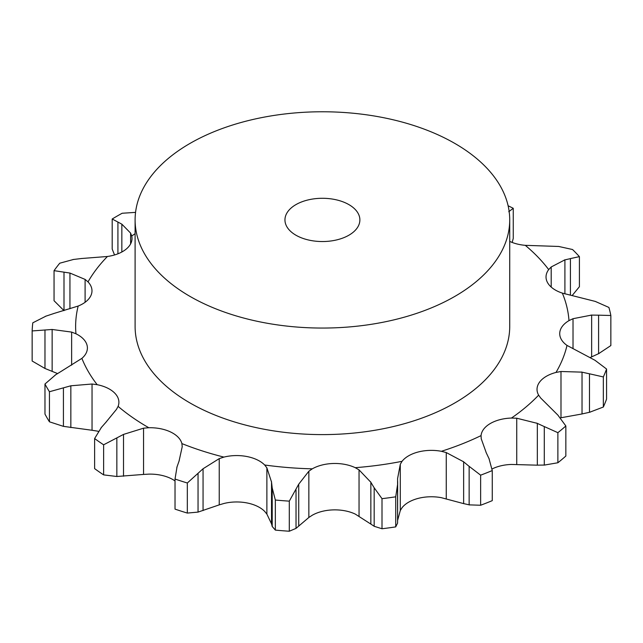 <?xml version="1.0" encoding="UTF-8"?>
<svg xmlns="http://www.w3.org/2000/svg" width="643" height="643" viewBox="0 0 643 643"><rect width="100%" height="100%" fill="white"/><g stroke="black" fill="none" stroke-linecap="round" stroke-linejoin="round"><path stroke-width="0.96" d="M557.883 462.759L557.883 432.675L544.291 426.566L544.291 465.09L557.883 462.759A290.331 167.622 0 0 0 565.848 456.048L565.848 425.971L557.883 415.113L540.699 398.033L538.633 395.148A32.118 18.543 0 0 1 537.026 389.361A32.118 18.543 0 0 1 539.766 381.87A32.118 18.543 0 0 1 555.994 372.442A246.791 142.481 0 0 0 567.005 345.412A32.118 18.543 0 0 1 559.723 333.653A32.118 18.543 0 0 1 559.756 332.801A32.118 18.543 0 0 1 568.991 320.624A246.791 142.481 0 0 0 562.352 293.12A32.118 18.543 0 0 1 547.691 282.872A32.118 18.543 0 0 1 546.028 276.98A32.118 18.543 0 0 1 548.688 269.594A246.791 142.481 0 0 0 525.283 245.337A32.118 18.543 0 0 1 509.722 241.406M536.648 465.162L544.983 465.05M544.983 426.912L536.648 423.07M557.883 432.675A290.331 167.622 0 0 0 565.848 425.971M492.048 468.98A32.118 18.543 0 0 1 511.45 464.447L537.339 465.178L537.339 423.359L516.747 418.223L511.45 418.054A32.118 18.543 0 0 0 490.416 423.464A32.118 18.543 0 0 0 481.06 435.608L481.221 438.735L486.285 452.841M400.292 510.526L402.052 507.713A32.118 18.543 0 0 1 418.384 498.341A32.118 18.543 0 0 1 441.379 497.69L463.635 503.622L463.635 461.803L446.258 452.559L441.379 451.298A32.118 18.543 0 0 0 418.384 451.949A32.118 18.543 0 0 0 402.052 461.32L400.292 464.278L400.292 510.526L397.663 520.195M308.849 517.47L312.297 515.22A32.118 18.543 0 0 1 333.387 509.883A32.118 18.543 0 0 1 355.233 514.07L370.85 524.085L370.85 482.266L359.043 469.88L355.233 467.678A32.118 18.543 0 0 0 333.387 463.49A32.118 18.543 0 0 0 312.297 468.827L308.849 471.223L308.849 517.47L296.029 528.377L289.294 531.231A290.331 167.622 0 0 1 275.341 530.105L272.206 526.456L272.206 487.933L275.341 500.029A290.331 167.622 0 0 0 289.294 501.146L298.722 484.195L308.849 471.223M219.239 504.868L223.909 503.493A32.118 18.543 0 0 1 246.904 502.922A32.118 18.543 0 0 1 264.659 511.378L266.877 514.087L271.523 523.82L271.523 482.001L266.877 467.839L264.659 464.993A32.118 18.543 0 0 0 246.904 456.53A32.118 18.543 0 0 0 223.909 457.101L219.239 458.62L219.239 504.868L198.044 512.101L187.33 513.074A290.331 167.622 0 0 1 175.025 509.119L175.025 479.035L177.034 466.826M179.067 461.039L182.218 446.716L181.889 443.59A32.118 18.543 0 0 0 170.628 432A32.118 18.543 0 0 0 148.814 427.74L143.558 428.182L143.558 474.43L148.814 474.132A32.118 18.543 0 0 1 170.628 478.392A32.118 18.543 0 0 1 175.025 480.956M105.974 422.21L116.487 409.358L118.095 406.376A32.118 18.543 0 0 0 118.899 402.237A32.118 18.543 0 0 0 114.84 393.219A32.118 18.543 0 0 0 97.173 384.691L92.037 384.016L92.037 430.263L63.424 426.357L49.447 421.808A290.331 167.622 0 0 1 44.97 414.1L44.97 384.016A290.331 167.622 0 0 0 49.447 391.732L70.843 385.792L92.037 384.016M62.114 370.762L81.886 358.368A32.118 18.543 0 0 0 87.4 347.976A32.118 18.543 0 0 0 87.094 345.42A32.118 18.543 0 0 0 75.954 333.781L71.63 332.085L71.63 365.152M53.409 313.631L78.173 306.044A32.118 18.543 0 0 0 91.129 295.057A32.118 18.543 0 0 0 91.981 290.813A32.118 18.543 0 0 0 88.011 281.891L85.093 279.408L85.093 302.29M81.034 258.55L107.437 256.485A32.118 18.543 0 0 0 126.398 248.937A32.118 18.543 0 0 0 132.016 238.465A32.118 18.543 0 0 0 131.735 236.013L130.601 233.096L121.84 224.158L112.195 219.006L112.195 249.082L114.542 254.966M509.722 219.914L509.722 326.467A187.314 108.145 180 0 1 394.095 426.373A187.314 108.145 180 0 1 189.966 402.936A187.314 108.145 180 0 1 135.102 326.467L135.102 219.914A187.314 108.145 0 0 0 189.966 296.383A187.314 108.145 0 0 0 394.095 319.828A187.314 108.145 0 0 0 509.722 219.914A187.314 108.145 0 0 0 322.416 111.769A187.314 108.145 0 0 0 135.102 219.914M98.451 431.357A32.118 18.543 0 0 0 97.173 431.083L92.037 430.263M560.391 417.862L582.028 413.963L582.028 372.144L560.993 371.501L555.994 372.442M492.257 470.572A290.331 167.622 0 0 1 480.634 475.169L469.141 466.344L469.141 504.868L480.634 505.245A290.331 167.622 0 0 0 492.257 500.648L492.257 470.572L488.977 458.499M489.243 459.094L486.02 452.302M469.687 466.826L463.081 461.369M606.566 369.026A290.331 167.622 0 0 1 603.335 376.943L589.478 373.792L589.478 412.316L603.335 407.027A290.331 167.622 0 0 0 606.566 399.11L606.566 369.026L594.984 360.281L567.005 345.412M590.226 373.985L581.28 372.008M590.073 357.564L591.648 356.889L591.648 315.07L573.017 318.703L568.991 320.624M397.575 484.589L395.718 496.814A290.331 167.622 0 0 1 382.006 498.671L374.17 487.764L374.17 526.287L382.006 528.755A290.331 167.622 0 0 0 395.718 526.89L397.575 523.113L397.575 478.641L400.292 464.278M374.499 488.342L370.513 481.744M610.85 315.496L598.593 315.166L598.593 353.69L610.85 345.572L610.85 315.496A290.331 167.622 0 0 0 608.905 307.442L595.273 301.414L562.352 293.12M599.292 315.199L590.957 315.086M564.908 293.891L564.908 259.844L551.196 266.966L548.688 269.594M272.278 488.551L271.45 481.438M525.283 245.337L558.711 246.462L572.551 249.524A290.331 167.622 0 0 1 579.407 256.629L570.413 258.59L570.413 295.033M570.968 258.494L564.361 259.997M175.025 479.035A290.331 167.622 0 0 0 187.33 482.997L203.059 468.755L219.239 458.62M182.218 446.716L182.226 446.314M176.825 467.429L179.276 460.484M508.115 205.768A290.331 167.622 0 0 1 513.259 208.3L508.742 211.716M101.49 427.29L94.617 438.542A290.331 167.622 0 0 0 103.619 444.803L123.52 434.411L143.558 428.182M101.039 427.828L106.425 421.728M55.145 375.086L62.749 370.392M44.97 384.016L55.78 374.676M46.087 316.075L32.801 322.818A290.331 167.622 0 0 0 32.15 330.944L52.139 329.473L71.63 332.085M45.356 316.34L54.141 313.414M135.56 212.375L122.154 213.251A290.331 167.622 0 0 0 112.195 219.006M73.704 259.41L59.743 263.212A290.331 167.622 0 0 0 54.052 270.655L69.942 273.058L85.093 279.408M72.972 259.523L81.765 258.494M130.601 243.906L130.601 233.096M463.081 503.469L469.687 504.964M581.28 414.108L590.226 412.123M397.663 481.559L397.575 523.113M370.513 523.844L374.499 526.48M590.957 357.186L599.292 353.345M271.45 523.531L272.278 526.689M572.294 295.394L579.407 286.714L579.407 256.629M512.174 242.443L513.259 238.376L513.259 208.3M143.558 474.43L116.849 476.495L103.619 474.88A290.331 167.622 0 0 1 94.617 468.626L94.617 438.542M57.516 373.551L44.97 368.463L32.15 361.02L32.15 330.944M63.995 310.633L54.052 300.731L54.052 270.655M480.634 475.169L480.634 505.245M603.335 376.943L603.335 407.027M382.006 498.671L382.006 528.755M395.718 496.814L395.718 526.89M298.722 526.014L298.722 484.195M275.341 500.029L275.341 530.105M296.029 528.377L296.029 489.853M289.294 501.146L289.294 531.231M203.059 510.574L203.059 468.755M198.044 512.101L198.044 473.578M187.33 482.997L187.33 513.074M123.52 476.23L123.52 434.411M103.619 444.803L103.619 474.88M116.849 476.495L116.849 437.971M70.843 427.611L70.843 385.792M49.447 391.732L49.447 421.808M63.424 426.357L63.424 387.833M52.139 371.292L52.139 329.473M44.97 368.463L44.97 329.939M69.942 308.744L69.942 273.058M121.84 252.008L121.84 224.158M117.918 253.816L117.918 222.148M63.995 310.505L63.995 272.11M295.925 235.209A37.463 21.629 0 0 0 336.747 239.895A37.463 21.629 0 0 0 359.879 219.914A37.463 21.629 0 0 0 322.416 198.285A37.463 21.629 0 0 0 284.953 219.914A37.463 21.629 0 0 0 295.925 235.209M511.45 418.054A246.791 142.481 0 0 0 538.633 395.148M516.747 464.471L516.747 418.223M441.379 451.298A246.791 142.481 0 0 0 481.06 435.608M355.233 467.678A246.791 142.481 0 0 0 402.052 461.32M264.659 464.993A246.791 142.481 0 0 0 312.297 468.827M181.889 443.59A246.791 142.481 0 0 0 223.909 457.101M118.095 406.376A246.791 142.481 0 0 0 147.906 427.217A246.791 142.481 0 0 0 148.814 427.74M81.886 358.368A246.791 142.481 0 0 0 97.173 384.691M78.173 306.044A246.791 142.481 0 0 0 75.954 333.781M107.437 256.485A246.791 142.481 0 0 0 88.011 281.891M135.102 233.698A246.791 142.481 0 0 0 131.735 236.013M560.993 417.749L560.993 371.501M446.258 498.807L446.258 452.559M573.017 348.691L573.017 318.703M359.043 516.128L359.043 469.88M551.196 287.059L551.196 266.966M266.877 514.087L266.877 467.839"/></g></svg>
